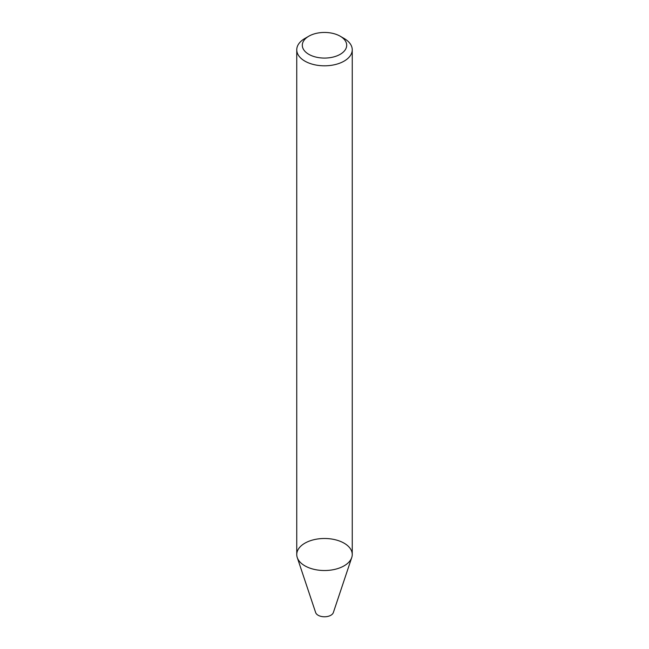<?xml version="1.0" encoding="UTF-8"?>
<svg xmlns="http://www.w3.org/2000/svg" width="649" height="649" viewBox="0 0 649 649"><rect width="100%" height="100%" fill="white"/><g stroke="black" fill="none" stroke-linecap="round" stroke-linejoin="round"><path stroke-width="0.97" d="M340.198 36.206L344.116 38.469A27.745 16.014 180 0 1 352.245 49.795L352.245 554.506A27.745 16.014 180 0 1 344.116 565.831A27.745 16.014 180 0 1 313.881 569.303A27.745 16.014 180 0 1 296.755 554.506L296.755 49.795A27.745 16.014 180 0 1 304.884 38.469L308.802 36.206A22.196 12.818 180 0 1 340.198 36.206A22.196 12.818 180 0 1 340.198 54.321A22.196 12.818 180 0 1 308.802 54.321A22.196 12.818 180 0 1 308.802 36.206M352.245 49.795A27.745 16.014 180 0 1 344.116 61.12A27.745 16.014 180 0 1 313.881 64.592A27.745 16.014 180 0 1 296.755 49.795M351.742 557.54L333.351 612.559A9.013 5.208 180 0 1 330.876 615.252A9.013 5.208 180 0 1 321.855 616.55A9.013 5.208 180 0 1 315.649 612.559L297.258 557.54A27.745 16.014 180 0 1 324.5 538.492A27.745 16.014 180 0 1 351.742 557.54A27.745 16.014 180 0 1 344.116 565.831A27.745 16.014 180 0 1 316.371 569.822A27.745 16.014 180 0 1 297.258 557.54"/></g></svg>

